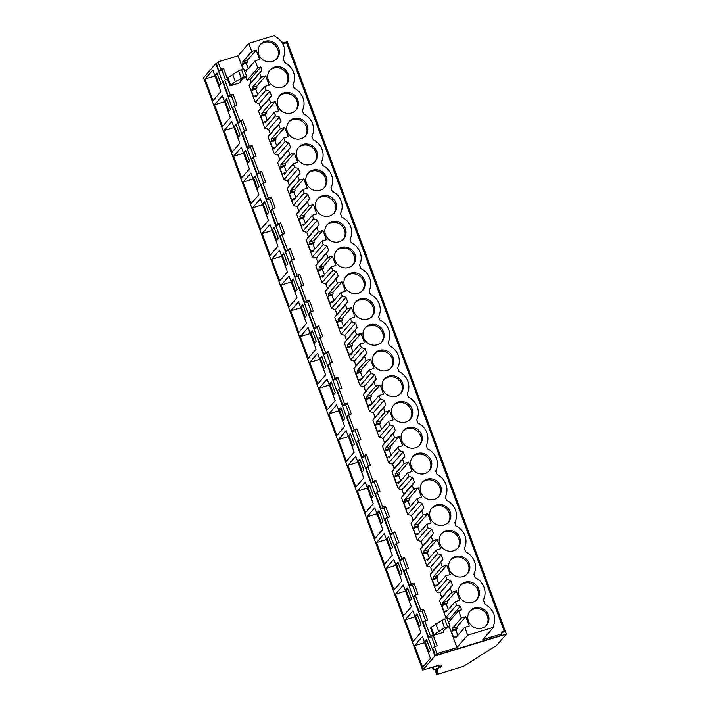 <?xml version="1.0" encoding="UTF-8"?>
<svg xmlns="http://www.w3.org/2000/svg" width="710" height="710" viewBox="0 0 710 710"><rect width="100%" height="100%" fill="white"/><g stroke="black" fill="none" stroke-linecap="round" stroke-linejoin="round"><path stroke-width="1.06" d="M215.813 63.607L203.593 77.709L422.716 670.071L434.937 655.969L215.813 63.607L216.816 63.305M283.352 42.919L287.284 41.721L506.407 634.083L496.609 645.381L463.435 666.335L436.783 674.5L434.955 669.539M436.783 674.5L437.493 673.683L437.138 669.184L433.375 669.796L440.369 667.329L441.584 665.927L438.105 666.486L439.286 665.119L422.716 670.071M438.105 666.486L437.768 665.572M440.369 667.329L439.952 666.193M433.757 669.352L432.896 667.027M433.375 669.796L432.408 667.178M437.493 673.683L435.896 669.388M434.937 655.969L506.407 634.083M435.07 646.366L431.52 636.764L428.725 637.624L423.195 622.679L424.802 620.842L427.597 619.981L423.595 609.162L420.799 610.023L415.27 595.087L413.673 596.924L416.397 604.299L419.202 611.869L420.799 610.023M425.547 620.611L421.997 611.008L419.202 611.869M416.016 594.856L412.466 585.253L409.67 586.114L404.15 571.168L405.747 569.331L408.543 568.47L404.54 557.652L401.745 558.513L396.215 543.576L394.618 545.422L397.343 552.788L400.147 560.359L401.745 558.513M406.493 569.101L402.943 559.498L400.147 560.359M396.97 543.345L393.411 533.742L390.615 534.603L385.095 519.667L386.693 517.821L389.488 516.96L385.486 506.141L382.69 507.002L377.161 492.066L375.563 493.911L378.288 501.287L381.092 508.848L382.69 507.002M387.438 517.59L383.888 507.987L381.092 508.848M377.915 491.835L374.356 482.232L371.561 483.093L366.04 468.156L367.638 466.31L370.434 465.449L366.431 454.631L363.635 455.492L358.106 440.555L356.509 442.401L362.038 457.338L363.635 455.492M368.383 466.079L364.833 456.477L362.038 457.338M358.861 440.324L355.311 430.721L352.506 431.582L346.986 416.646L348.583 414.8L351.379 413.939L347.376 403.129L344.581 403.981L339.052 389.044L337.454 390.89L342.983 405.827L344.581 403.981M349.329 414.569L345.779 404.966L342.983 405.827M339.806 388.814L336.256 379.211L333.452 380.072L327.931 365.135L329.529 363.289L332.324 362.428L328.322 351.619L325.526 352.471L319.997 337.534L318.399 339.38L323.929 354.317L325.526 352.471M330.274 363.058L326.724 353.456L323.929 354.317M320.751 337.303L317.201 327.7L314.397 328.561L308.877 313.625L310.474 311.779L313.27 310.927L309.267 300.108L306.471 300.96L300.942 286.023L299.345 287.87L304.874 302.806L306.471 300.96M311.22 311.548L307.67 301.945L304.874 302.806M301.697 285.793L298.147 276.199L295.351 277.051L289.822 262.114L291.419 260.268L294.215 259.416L290.212 248.598L287.417 249.45L281.888 234.513L280.29 236.359L285.819 251.296L287.417 249.45M292.165 260.037L288.615 250.444L285.819 251.296M282.642 234.282L279.092 224.688L276.296 225.54L270.767 210.604L272.365 208.758L275.161 207.906L271.158 197.087L268.362 197.939L262.842 183.002L261.236 184.849L266.765 199.785L268.362 197.939M273.11 208.527L269.56 198.933L266.765 199.785M263.587 182.772L260.037 173.178L257.242 174.03L251.713 159.093L253.31 157.247L256.106 156.395L252.103 145.577L249.308 146.429L243.787 131.492L242.19 133.338L244.914 140.713L247.71 148.275L249.308 146.429M254.065 157.016L250.506 147.423L247.71 148.275M244.533 131.261L240.983 121.667L238.187 122.519L232.658 107.583L234.256 105.737L237.051 104.885L233.058 94.066L230.253 94.927L224.733 79.981L223.135 81.828L228.655 96.764L230.253 94.927M235.01 105.506L231.451 95.912L228.655 96.764M225.478 79.76L221.928 70.157L219.133 71.009L216.435 63.731L218.032 61.885L220.73 69.172L219.133 71.009M281.914 42.325L283.006 41.988L283.618 43.638L286.547 42.742L504.242 631.243L501.766 633.356M455.243 601.618L446.315 611.931L445.516 611.008L444.345 612.366L441.842 605.621L443.022 604.263L442.862 602.604L451.8 592.3L456.273 590.924L459.725 600.252L455.243 601.618L456.557 605.16L460.328 606.367L461.589 609.775L458.598 610.689L461.322 618.055L465.804 616.679L469.248 626.007L464.775 627.374L467.668 635.219L493.53 627.294L482.844 639.63L501.926 633.781L500.319 635.628L435.354 655.534L432.727 648.434L434.325 646.597L437.12 645.736L433.313 635.441L443.945 632.193L443.457 631.039L445.401 628.794L450.025 626.078L447.264 618.623M204.995 79.032L213 100.669L220.81 91.661L212.805 70.024L204.995 79.032L215.006 75.97M220.979 83.736L216.976 72.926L215.441 74.692L219.443 85.511L220.979 83.736M376.486 542.626L384.287 533.609L392.293 555.247L384.483 564.255L376.486 542.626L386.488 539.556M388.468 536.511L386.932 538.286L390.935 549.096L392.47 547.33L388.468 536.511M366.955 516.871L374.765 507.854L382.761 529.491L374.96 538.5L366.955 516.871L376.966 513.8M378.936 510.756L377.4 512.531L381.403 523.341L382.938 521.575L378.936 510.756M395.541 594.137L403.342 585.12L411.347 606.757L403.537 615.765L395.541 594.137L405.543 591.066M407.522 588.022L405.987 589.797L409.989 600.607L411.525 598.841L407.522 588.022M386.009 568.382L393.819 559.365L401.816 581.002L394.014 590.01L386.009 568.382L396.011 565.311M400.458 574.851L401.993 573.085L397.99 562.267L396.455 564.042L400.458 574.851M262.159 233.563L269.969 224.555L277.965 246.192L270.164 255.201L262.159 233.563L272.161 230.502M276.607 240.042L278.142 238.267L274.14 227.448L272.605 229.223L276.607 240.042M252.627 207.808L260.437 198.8L268.442 220.437L260.632 229.445L252.627 207.808L262.638 204.746M267.084 214.287L268.62 212.512L264.617 201.693L263.082 203.468L267.084 214.287M281.213 285.074L289.023 276.066L297.02 297.694L289.219 306.711L281.213 285.074L291.215 282.012M295.662 291.553L297.197 289.778L293.195 278.959L291.659 280.734L295.662 291.553M271.681 259.319L279.491 250.311L287.497 271.939L279.687 280.956L271.681 259.319L281.692 256.257M283.672 253.204L282.136 254.979L286.13 265.797L287.674 264.022L283.672 253.204M224.049 130.542L231.859 121.534L239.856 143.171L232.055 152.18L224.049 130.542L234.06 127.48M238.498 137.021L240.033 135.246L236.031 124.436L234.495 126.202L238.498 137.021M214.526 104.787L222.328 95.779L230.333 117.416L222.523 126.424L214.526 104.787L224.529 101.725M228.975 111.266L230.51 109.491L226.508 98.681L224.972 100.447L228.975 111.266M243.104 182.053L250.914 173.045L258.91 194.682L251.109 203.69L243.104 182.053L253.106 178.991M257.552 188.532L259.088 186.757L255.085 175.938L253.55 177.713L257.552 188.532M233.581 156.298L241.382 147.29L249.387 168.927L241.577 177.935L233.581 156.298L243.583 153.236M245.562 150.183L244.027 151.958L248.03 162.776L249.565 161.001L245.562 150.183M338.377 439.605L346.178 430.597L354.183 452.226L346.373 461.234L338.377 439.605L348.379 436.535M352.826 446.084L354.361 444.309L350.358 433.49L348.823 435.265L352.826 446.084M328.845 413.85L336.655 404.842L344.661 426.47L336.851 435.478L328.845 413.85L338.856 410.779M343.294 420.329L344.829 418.554L340.827 407.735L339.291 409.51L343.294 420.329M357.432 491.116L365.233 482.108L373.238 503.736L365.428 512.744L357.432 491.116L367.434 488.045M371.88 497.595L373.416 495.82L369.413 485.001L367.878 486.776L371.88 497.595M347.9 465.361L355.71 456.353L363.715 477.981L355.905 486.989L347.9 465.361L357.911 462.29M359.881 459.246L358.346 461.021L362.348 471.839L363.884 470.064L359.881 459.246M300.268 336.584L308.069 327.576L316.074 349.205L308.273 358.222L300.268 336.584L310.27 333.522M314.716 343.063L316.252 341.288L312.249 330.469L310.714 332.245L314.716 343.063M290.736 310.829L298.546 301.821L306.551 323.449L298.741 332.466L290.736 310.829L300.747 307.767M305.185 317.308L306.72 315.533L302.726 304.714L301.191 306.489L305.185 317.308M319.322 388.095L327.124 379.087L335.129 400.715L327.319 409.723L319.322 388.095L329.325 385.024M333.771 394.574L335.306 392.799L331.304 381.98L329.768 383.755L333.771 394.574M309.791 362.34L317.601 353.332L325.606 374.96L317.796 383.968L309.791 362.34L319.802 359.278M324.239 368.818L325.775 367.043L321.781 356.225L320.237 358L324.239 368.818M415.51 615.552L419.512 626.362L421.048 624.596L417.045 613.777L415.51 615.552L417.48 614.949M405.064 619.883L413.069 641.52L420.87 632.512L412.874 610.875L405.064 619.883L415.066 616.821M414.587 645.639L422.592 667.276L430.402 658.268L422.397 636.63L414.587 645.639L424.598 642.577M430.579 650.351L426.577 639.533L425.041 641.299L429.035 652.117L430.579 650.351M240.211 81.428L240.655 82.626L230.031 85.883L227.528 79.129L224.733 79.981M230.031 85.883L235.356 81.641L244.196 76.866L246.734 76.52L242.11 79.236L240.166 81.481L240.655 82.626M221.928 70.157L223.526 68.311L227.262 78.419L227.901 77.683L230.67 85.147M223.526 68.311L220.73 69.172M493.53 627.294L493.228 626.486C496.752 617.123 494 609.677 484.966 604.157L483.395 599.906A16.605 15.549 40.9 0 0 475.141 577.576L473.872 574.15A16.605 15.549 40.9 0 0 465.609 551.821L464.34 548.395A16.605 15.549 40.9 0 0 456.086 526.066L454.817 522.64A16.605 15.549 40.9 0 0 446.555 500.31L445.294 496.885A16.605 15.549 40.9 0 0 437.032 474.555L435.762 471.129A16.605 15.549 40.9 0 0 427.5 448.8L426.24 445.374A16.605 15.549 40.9 0 0 417.977 423.045L416.708 419.619A16.605 15.549 40.9 0 0 408.445 397.289L407.185 393.873A16.605 15.549 40.9 0 0 398.922 371.534L397.653 368.117A16.605 15.549 40.9 0 0 389.391 345.779L388.13 342.362A16.605 15.549 40.9 0 0 379.868 320.024L378.599 316.607A16.605 15.549 40.9 0 0 370.336 294.268L369.076 290.851A16.605 15.549 40.9 0 0 360.813 268.513L359.544 265.096A16.605 15.549 40.9 0 0 351.281 242.758L350.021 239.341A16.605 15.549 40.9 0 0 341.758 217.003L340.489 213.586A16.605 15.549 40.9 0 0 332.236 191.247L330.966 187.83A16.605 15.549 40.9 0 0 322.704 165.492L321.435 162.075A16.605 15.549 40.9 0 0 313.181 139.746L311.912 136.32A16.605 15.549 40.9 0 0 303.649 113.99L302.38 110.565A16.605 15.549 40.9 0 0 294.126 88.235L292.857 84.809A16.605 15.549 40.9 0 0 284.595 62.48L283.175 58.646C286.707 49.274 283.947 41.828 274.921 36.308L274.619 35.5L248.757 43.416L238.072 55.753L218.032 61.885M215.441 74.692L217.411 74.088M433.313 635.441L433.952 634.704L431.192 627.241L430.553 627.977L433.118 634.917L430.322 635.778L424.802 620.842M443.502 630.986L443.945 632.193M467.668 635.219L456.983 647.547L436.952 653.688L434.325 646.597M456.983 647.547L449.288 626.735M460.328 606.367L449.643 618.694L450.246 620.336M449.643 618.694L445.862 617.496L439.579 600.5L441.789 597.465L440.111 592.939L436.339 591.741L430.056 574.745L432.257 571.71L430.588 567.183L426.817 565.985L420.524 548.99L422.734 545.954L421.057 541.428L417.285 540.23L411.001 523.234L413.202 520.199L411.534 515.673L407.762 514.475L401.469 497.479L403.679 494.444L402.002 489.918L398.23 488.72L391.947 471.724L394.148 468.689L392.479 464.162L388.707 462.964L382.415 445.969L384.625 442.933L382.947 438.407L379.175 437.209L372.892 420.214L375.093 417.178L374.339 415.119L373.424 412.652L369.653 411.454L363.36 394.458L365.57 391.423L363.893 386.897L360.121 385.699L353.837 368.703L356.038 365.668L355.284 363.609L354.37 361.15L350.598 359.943L344.306 342.948L346.515 339.912L344.838 335.395L341.066 334.188L334.783 317.192L336.984 314.157L336.229 312.098L335.315 309.64L331.543 308.433L325.26 291.437L327.461 288.402L325.783 283.885L322.012 282.678L315.728 265.682L317.929 262.647L317.175 260.588L316.261 258.129L312.489 256.922L306.205 239.927L308.406 236.892L306.738 232.374L302.957 231.167L296.673 214.171L298.883 211.136L297.206 206.619L293.434 205.412L287.151 188.416L289.352 185.381L287.683 180.864L283.911 179.657L277.619 162.661L279.829 159.626L278.151 155.108L274.38 153.901L268.096 136.906L270.297 133.87L268.628 129.353L264.857 128.146L258.564 111.15L260.774 108.115L259.097 103.598L255.325 102.391L249.041 85.395L251.242 82.36L250.133 79.36L247.142 80.274L245.997 77.177M242.918 68.852L238.072 55.753M243.787 131.492L246.583 130.64L242.58 119.821L239.785 120.673L234.256 105.737M262.842 183.002L265.638 182.15L261.635 171.332L258.839 172.184L253.31 157.247M281.888 234.513L284.692 233.661L280.69 222.842L277.894 223.694L272.365 208.758M300.942 286.023L303.747 285.171L299.744 274.353L296.949 275.205L291.419 260.268M319.997 337.534L322.802 336.673L318.799 325.863L316.003 326.715L310.474 311.779M339.052 389.044L341.856 388.184L337.853 377.374L335.049 378.226L329.529 363.289M358.106 440.555L360.902 439.694L356.908 428.884L354.104 429.736L348.583 414.8M377.161 492.066L379.957 491.205L375.963 480.386L373.158 481.247L367.638 466.31M396.215 543.576L399.011 542.715L395.008 531.897L392.213 532.757L386.693 517.821M415.27 595.087L418.066 594.226L414.063 583.407L411.267 584.268L405.747 569.331M227.901 77.683L238.524 70.787L243.805 68.79L246.725 76.502L243.974 69.047M501.926 633.781L501.313 632.14L504.242 631.243M451.8 592.3L450.264 588.164L452.474 585.129L450.797 580.611L447.025 579.404L445.72 575.863L450.202 574.496L446.75 565.169L442.268 566.544L440.741 562.409L442.942 559.373L441.274 554.856L437.502 553.649L436.188 550.108L440.67 548.741L437.218 539.414L432.745 540.789L431.21 536.653L433.419 533.618L431.742 529.101L427.97 527.894L426.666 524.353L431.147 522.986L427.695 513.658L423.213 515.034L421.687 510.898L423.888 507.863L423.133 505.804L422.219 503.346L418.447 502.139L417.134 498.606L421.616 497.231L418.172 487.903L413.69 489.279L412.155 485.143L414.365 482.108L412.688 477.59L408.916 476.383L407.611 472.851L412.093 471.476L408.64 462.148L404.159 463.523L402.632 459.388L404.833 456.353L404.079 454.302L403.165 451.835L399.393 450.628L398.079 447.096L402.561 445.72L399.118 436.393L394.636 437.768L393.1 433.632L395.31 430.597L393.633 426.08L389.861 424.873L388.556 421.341L393.038 419.965L389.586 410.646L385.104 412.013L383.577 407.877L385.779 404.842L385.024 402.792L384.11 400.325L380.338 399.118L379.025 395.585L383.506 394.21L380.063 384.891L375.581 386.258L374.046 382.122L376.256 379.087L374.578 374.569L370.806 373.362L369.502 369.83L373.984 368.454L370.531 359.136L366.049 360.502L364.523 356.367L366.724 353.332L365.969 351.281L365.055 348.814L361.283 347.607L359.97 344.075L364.452 342.699L361.008 333.38L356.526 334.747L355 330.611L357.201 327.576L355.524 323.059L351.752 321.852L350.447 318.32L354.929 316.944L351.477 307.625L346.995 308.992L345.468 304.856L347.669 301.821L346.915 299.771L346.001 297.304L342.229 296.097L340.924 292.564L345.397 291.189L341.954 281.87L337.472 283.237L335.945 279.101L338.146 276.075L336.478 271.548L332.697 270.341L331.392 266.809L335.874 265.433L332.422 256.115L327.94 257.481L326.414 253.346L328.623 250.319L326.946 245.793L323.174 244.586L321.87 241.054L326.343 239.678L322.899 230.359L318.417 231.726L316.891 227.59L319.092 224.564L317.423 220.038L313.651 218.831L312.338 215.299L316.82 213.923L313.367 204.604L308.894 205.971L307.359 201.844L309.569 198.809L307.892 194.283L304.12 193.084L302.815 189.543L307.288 188.168L303.844 178.849L299.363 180.216L297.836 176.089L300.037 173.054L298.369 168.527L294.597 167.329L293.283 163.788L297.765 162.412L294.313 153.094L289.84 154.46L288.304 150.334L290.514 147.298L288.837 142.772L285.065 141.574L283.76 138.033L288.242 136.657L284.79 127.338L280.308 128.714L278.781 124.578L280.983 121.543L279.314 117.017L275.542 115.819L274.229 112.278L278.711 110.902L275.258 101.583L270.785 102.959L269.25 98.823L271.46 95.788L269.782 91.262L266.01 90.064L264.706 86.522L269.188 85.147L265.735 75.828L261.253 77.204L259.727 73.068L261.928 70.033L261.173 67.974L260.818 67.033L257.836 67.947L255.174 60.767L259.656 59.4L256.212 50.073L251.73 51.448L248.757 43.416M272.48 61.459A10.881 10.188 40.9 0 0 276.989 58.539A10.881 10.188 40.9 0 0 277.361 45.848A10.881 10.188 40.9 0 0 265.052 41.375A10.881 10.188 40.9 0 0 260.543 44.286A10.881 10.188 40.9 0 0 260.171 56.977A10.881 10.188 40.9 0 0 272.48 61.459M465.121 582.227A10.881 10.188 40.9 0 0 460.612 585.147A10.881 10.188 40.9 0 0 460.24 597.838A10.881 10.188 40.9 0 0 472.549 602.311A10.881 10.188 40.9 0 0 477.058 599.4A10.881 10.188 40.9 0 0 477.431 586.708A10.881 10.188 40.9 0 0 465.121 582.227M301.067 138.725A10.881 10.188 40.9 0 0 305.575 135.805A10.881 10.188 40.9 0 0 305.948 123.114A10.881 10.188 40.9 0 0 293.629 118.632A10.881 10.188 40.9 0 0 289.121 121.552A10.881 10.188 40.9 0 0 288.748 134.243A10.881 10.188 40.9 0 0 301.067 138.725M463.026 576.555A10.881 10.188 40.9 0 0 467.535 573.644A10.881 10.188 40.9 0 0 467.908 560.953A10.881 10.188 40.9 0 0 455.589 556.471A10.881 10.188 40.9 0 0 451.081 559.391A10.881 10.188 40.9 0 0 450.708 572.082A10.881 10.188 40.9 0 0 463.026 576.555M358.222 293.257A10.881 10.188 40.9 0 0 362.73 290.337A10.881 10.188 40.9 0 0 363.112 277.645A10.881 10.188 40.9 0 0 350.793 273.164A10.881 10.188 40.9 0 0 346.285 276.083A10.881 10.188 40.9 0 0 345.912 288.775A10.881 10.188 40.9 0 0 358.222 293.257M379.38 350.429A10.881 10.188 40.9 0 0 374.871 353.349A10.881 10.188 40.9 0 0 374.489 366.04A10.881 10.188 40.9 0 0 386.808 370.522A10.881 10.188 40.9 0 0 391.317 367.602A10.881 10.188 40.9 0 0 391.689 354.911A10.881 10.188 40.9 0 0 379.38 350.429M369.848 324.674A10.881 10.188 40.9 0 0 365.339 327.594A10.881 10.188 40.9 0 0 364.967 340.285A10.881 10.188 40.9 0 0 377.276 344.767A10.881 10.188 40.9 0 0 381.785 341.847A10.881 10.188 40.9 0 0 382.158 329.156A10.881 10.188 40.9 0 0 369.848 324.674M424.917 473.543A10.881 10.188 40.9 0 0 429.426 470.623A10.881 10.188 40.9 0 0 429.798 457.932A10.881 10.188 40.9 0 0 417.48 453.45A10.881 10.188 40.9 0 0 412.971 456.37A10.881 10.188 40.9 0 0 412.599 469.061A10.881 10.188 40.9 0 0 424.917 473.543M427.012 479.206A10.881 10.188 40.9 0 0 422.503 482.125A10.881 10.188 40.9 0 0 422.13 494.817A10.881 10.188 40.9 0 0 434.44 499.299A10.881 10.188 40.9 0 0 438.949 496.379A10.881 10.188 40.9 0 0 439.321 483.688A10.881 10.188 40.9 0 0 427.012 479.206M443.972 525.045A10.881 10.188 40.9 0 0 448.48 522.134A10.881 10.188 40.9 0 0 448.853 509.443A10.881 10.188 40.9 0 0 436.535 504.961A10.881 10.188 40.9 0 0 432.026 507.881A10.881 10.188 40.9 0 0 431.653 520.572A10.881 10.188 40.9 0 0 443.972 525.045M453.495 550.8A10.881 10.188 40.9 0 0 458.003 547.889A10.881 10.188 40.9 0 0 458.376 535.198A10.881 10.188 40.9 0 0 446.066 530.716A10.881 10.188 40.9 0 0 441.558 533.636A10.881 10.188 40.9 0 0 441.185 546.327A10.881 10.188 40.9 0 0 453.495 550.8M303.161 144.387A10.881 10.188 40.9 0 0 298.653 147.307A10.881 10.188 40.9 0 0 298.28 159.999A10.881 10.188 40.9 0 0 310.589 164.48A10.881 10.188 40.9 0 0 315.098 161.56A10.881 10.188 40.9 0 0 315.471 148.869A10.881 10.188 40.9 0 0 303.161 144.387M282.012 87.215A10.881 10.188 40.9 0 0 286.52 84.295A10.881 10.188 40.9 0 0 286.893 71.603A10.881 10.188 40.9 0 0 274.575 67.13A10.881 10.188 40.9 0 0 270.066 70.041A10.881 10.188 40.9 0 0 269.693 82.733A10.881 10.188 40.9 0 0 282.012 87.215M284.106 92.886A10.881 10.188 40.9 0 0 279.598 95.797A10.881 10.188 40.9 0 0 279.225 108.488A10.881 10.188 40.9 0 0 291.535 112.97A10.881 10.188 40.9 0 0 296.043 110.05A10.881 10.188 40.9 0 0 296.416 97.359A10.881 10.188 40.9 0 0 284.106 92.886M331.739 221.653A10.881 10.188 40.9 0 0 327.23 224.573A10.881 10.188 40.9 0 0 326.857 237.264A10.881 10.188 40.9 0 0 339.176 241.746A10.881 10.188 40.9 0 0 343.684 238.826A10.881 10.188 40.9 0 0 344.057 226.135A10.881 10.188 40.9 0 0 331.739 221.653M322.216 195.898A10.881 10.188 40.9 0 0 317.707 198.818A10.881 10.188 40.9 0 0 317.334 211.509A10.881 10.188 40.9 0 0 329.644 215.991A10.881 10.188 40.9 0 0 334.153 213.071A10.881 10.188 40.9 0 0 334.525 200.38A10.881 10.188 40.9 0 0 322.216 195.898M320.121 190.236A10.881 10.188 40.9 0 0 324.63 187.316A10.881 10.188 40.9 0 0 325.002 174.624A10.881 10.188 40.9 0 0 312.684 170.143A10.881 10.188 40.9 0 0 308.175 173.062A10.881 10.188 40.9 0 0 307.803 185.754A10.881 10.188 40.9 0 0 320.121 190.236M348.699 267.501A10.881 10.188 40.9 0 0 353.207 264.582A10.881 10.188 40.9 0 0 353.58 251.89A10.881 10.188 40.9 0 0 341.27 247.408A10.881 10.188 40.9 0 0 336.762 250.328A10.881 10.188 40.9 0 0 336.389 263.019A10.881 10.188 40.9 0 0 348.699 267.501M474.644 607.982A10.881 10.188 40.9 0 0 470.135 610.902A10.881 10.188 40.9 0 0 469.763 623.593A10.881 10.188 40.9 0 0 482.081 628.066A10.881 10.188 40.9 0 0 486.59 625.155A10.881 10.188 40.9 0 0 486.962 612.455A10.881 10.188 40.9 0 0 474.644 607.982M360.325 298.919A10.881 10.188 40.9 0 0 355.817 301.839A10.881 10.188 40.9 0 0 355.444 314.53A10.881 10.188 40.9 0 0 367.753 319.012A10.881 10.188 40.9 0 0 372.262 316.092A10.881 10.188 40.9 0 0 372.635 303.401A10.881 10.188 40.9 0 0 360.325 298.919M407.957 427.695A10.881 10.188 40.9 0 0 403.449 430.615A10.881 10.188 40.9 0 0 403.076 443.306A10.881 10.188 40.9 0 0 415.385 447.788A10.881 10.188 40.9 0 0 419.894 444.868A10.881 10.188 40.9 0 0 420.267 432.177A10.881 10.188 40.9 0 0 407.957 427.695M398.434 401.94A10.881 10.188 40.9 0 0 393.926 404.86A10.881 10.188 40.9 0 0 393.544 417.551A10.881 10.188 40.9 0 0 405.863 422.033A10.881 10.188 40.9 0 0 410.371 419.113A10.881 10.188 40.9 0 0 410.744 406.422A10.881 10.188 40.9 0 0 398.434 401.94M388.902 376.185A10.881 10.188 40.9 0 0 384.394 379.105A10.881 10.188 40.9 0 0 384.021 391.796A10.881 10.188 40.9 0 0 396.331 396.278A10.881 10.188 40.9 0 0 400.839 393.358A10.881 10.188 40.9 0 0 401.212 380.666A10.881 10.188 40.9 0 0 388.902 376.185M257.836 67.947L247.142 80.274M244.702 71.027L245.447 70.157L246.246 71.071L255.174 60.767M251.73 51.448L242.802 61.752L242.953 63.412L241.773 64.77L243.264 68.772M261.928 70.033L251.242 82.36M260.818 67.033L250.133 79.36M242.802 61.752L247.266 60.394L256.212 50.073M241.773 64.77L246.246 63.403L247.426 62.045L247.266 60.394M246.246 63.403L248.234 68.781M276.527 59.045A10.881 10.188 40.9 0 0 276.252 46.594A10.881 10.188 40.9 0 0 264.155 42.405A10.881 10.188 40.9 0 0 260.108 44.828M242.953 63.412L247.426 62.045M245.447 70.157L247.612 69.5M436.952 653.688L435.354 655.534M433.118 634.917L431.52 636.764M430.322 635.778L428.725 637.624M425.041 641.299L427.003 640.704M458.598 610.689L448.596 622.235M461.322 618.055L452.394 628.359L452.545 630.019L451.374 631.376L453.867 638.121L455.048 636.764L455.838 637.686L464.775 627.374M431.192 627.241L441.815 620.345L447.096 618.348L450.016 626.06L444.575 627.809L433.952 634.704M452.394 628.359L456.858 627.001L465.804 616.679M452.545 630.019L457.018 628.652L456.858 627.001M451.374 631.376L455.838 630.019L457.018 628.652M455.838 630.019L457.826 635.388M455.048 636.764L457.204 636.107M486.119 625.652A10.881 10.188 40.9 0 0 485.844 613.2A10.881 10.188 40.9 0 0 473.747 609.02A10.881 10.188 40.9 0 0 469.709 611.434M224.972 100.447L226.943 99.844M238.187 122.519L239.785 120.673M233.058 94.066L231.451 95.912M271.46 95.788L260.774 108.115M269.782 91.262L259.097 103.598M266.01 90.064L255.325 102.391M259.727 73.068L249.041 85.395M261.253 77.204L252.325 87.507L252.485 89.167L251.305 90.525L253.798 97.27L254.979 95.912L255.777 96.826L264.706 86.522M252.325 87.507L256.798 86.15L265.735 75.828M251.305 90.525L255.777 89.158L256.949 87.8L256.798 86.15M255.777 89.158L257.765 94.536M286.05 84.801A10.881 10.188 40.9 0 0 285.784 72.349A10.881 10.188 40.9 0 0 273.678 68.16A10.881 10.188 40.9 0 0 269.64 70.583M252.485 89.167L256.949 87.8M254.979 95.912L257.135 95.255M234.495 126.202L236.465 125.599M242.58 119.821L240.983 121.667M280.983 121.543L270.297 133.87M279.314 117.017L268.628 129.353M275.542 115.819L264.857 128.146M269.25 98.823L258.564 111.15M270.785 102.959L261.848 113.263L262.008 114.922L260.827 116.28L263.33 123.025L264.502 121.667L265.3 122.581L274.229 112.278M261.848 113.263L266.321 111.896L275.258 101.583M260.827 116.28L265.3 114.913L266.481 113.556L266.321 111.896M265.3 114.913L267.288 120.292M295.573 110.556A10.881 10.188 40.9 0 0 295.307 98.104A10.881 10.188 40.9 0 0 283.21 93.915A10.881 10.188 40.9 0 0 279.163 96.338M262.008 114.922L266.481 113.556M264.502 121.667L266.667 121.011M244.027 151.958L245.997 151.354M257.242 174.03L258.839 172.184M252.103 145.577L250.506 147.423M290.514 147.298L279.829 159.626M288.837 142.772L278.151 155.108M285.065 141.574L274.38 153.901M278.781 124.578L268.096 136.906M280.308 128.714L271.38 139.018L271.531 140.669L270.359 142.035L272.853 148.78L274.033 147.423L274.823 148.337L283.76 138.033M271.38 139.018L275.853 137.651L284.79 127.338M270.359 142.035L274.832 140.669L276.004 139.311L275.853 137.651M274.832 140.669L276.811 146.047M305.105 136.311A10.881 10.188 40.9 0 0 304.83 123.859A10.881 10.188 40.9 0 0 292.733 119.671A10.881 10.188 40.9 0 0 288.695 122.093M271.531 140.669L276.004 139.311M274.033 147.423L276.19 146.766M253.55 177.713L255.52 177.109M261.635 171.332L260.037 173.178M300.037 173.054L289.352 185.381M298.369 168.527L287.683 180.864M294.597 167.329L283.911 179.657M288.304 150.334L277.619 162.661M289.84 154.46L280.903 164.773L281.062 166.424L279.882 167.791L282.385 174.536L283.556 173.178L284.355 174.092L293.283 163.788M280.903 164.773L285.376 163.406L294.313 153.094M279.882 167.791L284.355 166.424L285.535 165.066L285.376 163.406M284.355 166.424L286.343 171.802M314.628 162.066A10.881 10.188 40.9 0 0 314.361 149.615A10.881 10.188 40.9 0 0 302.265 145.426A10.881 10.188 40.9 0 0 298.218 147.849M281.062 166.424L285.535 165.066M283.556 173.178L285.722 172.521M263.082 203.468L265.043 202.865M276.296 225.54L277.894 223.694M271.158 197.087L269.56 198.933M309.569 198.809L298.883 211.136M307.892 194.283L297.206 206.619M304.12 193.084L293.434 205.412M297.836 176.089L287.151 188.416M299.363 180.216L290.434 190.529L290.585 192.179L289.414 193.546L291.908 200.291L293.088 198.933L293.878 199.847L302.815 189.543M290.434 190.529L294.907 189.162L303.844 178.849M289.414 193.546L293.878 192.179L295.058 190.821L294.907 189.162M293.878 192.179L295.866 197.557M324.159 187.822A10.881 10.188 40.9 0 0 323.884 175.37A10.881 10.188 40.9 0 0 311.788 171.181A10.881 10.188 40.9 0 0 307.749 173.595M290.585 192.179L295.058 190.821M293.088 198.933L295.245 198.276M272.605 229.223L274.575 228.62M280.69 222.842L279.092 224.688M319.092 224.564L308.406 236.892M317.423 220.038L306.738 232.374M313.651 218.831L302.957 231.167M307.359 201.844L296.673 214.171M308.894 205.971L299.957 216.284L300.117 217.934L298.937 219.301L301.43 226.046L302.611 224.688L303.41 225.602L312.338 215.299M299.957 216.284L304.43 214.917L313.367 204.604M298.937 219.301L303.41 217.934L304.59 216.577L304.43 214.917M303.41 217.934L305.398 223.313M333.682 213.577A10.881 10.188 40.9 0 0 333.416 201.125A10.881 10.188 40.9 0 0 321.319 196.936A10.881 10.188 40.9 0 0 317.272 199.35M300.117 217.934L304.59 216.577M302.611 224.688L304.776 224.032M282.136 254.979L284.098 254.375M295.351 277.051L296.949 275.205M290.212 248.598L288.615 250.444M328.623 250.319L317.929 262.647M326.946 245.793L316.261 258.129M323.174 244.586L312.489 256.922M316.891 227.59L306.205 239.927M318.417 231.726L309.489 242.039L309.64 243.69L308.468 245.048L310.962 251.802L312.143 250.444L312.933 251.358L321.87 241.054M309.489 242.039L313.953 240.672L322.899 230.359M308.468 245.048L312.933 243.69L314.113 242.332L313.953 240.672M312.933 243.69L314.92 249.068M343.214 239.332A10.881 10.188 40.9 0 0 342.939 226.872A10.881 10.188 40.9 0 0 330.842 222.691A10.881 10.188 40.9 0 0 326.804 225.105M309.64 243.69L314.113 242.332M312.143 250.444L314.299 249.778M291.659 280.734L293.629 280.13M299.744 274.353L298.147 276.199M338.146 276.075L327.461 288.402M336.478 271.548L325.783 283.885M332.697 270.341L322.012 282.678M326.414 253.346L315.728 265.682M327.94 257.481L319.012 267.794L319.172 269.445L317.991 270.803L320.485 277.557L321.666 276.199L322.464 277.113L331.392 266.809M319.012 267.794L323.485 266.427L332.422 256.115M317.991 270.803L322.464 269.445L323.645 268.087L323.485 266.427M322.464 269.445L324.452 274.823M352.737 265.087A10.881 10.188 40.9 0 0 352.471 252.627A10.881 10.188 40.9 0 0 340.365 248.447A10.881 10.188 40.9 0 0 336.327 250.861M319.172 269.445L323.645 268.087M321.666 276.199L323.831 275.533M301.191 306.489L303.152 305.886M314.397 328.561L316.003 326.715M309.267 300.108L307.67 301.945M347.669 301.821L336.984 314.157M346.001 297.304L335.315 309.64M342.229 296.097L331.543 308.433M335.945 279.101L325.26 291.437M337.472 283.237L328.544 293.549L328.695 295.2L327.523 296.558L330.017 303.312L331.197 301.954L331.987 302.868L340.924 292.564M328.544 293.549L333.008 292.183L341.954 281.87M327.523 296.558L331.987 295.2L333.167 293.842L333.008 292.183M331.987 295.2L333.975 300.578M362.269 290.843A10.881 10.188 40.9 0 0 361.993 278.382A10.881 10.188 40.9 0 0 349.897 274.202A10.881 10.188 40.9 0 0 345.859 276.616M328.695 295.2L333.167 293.842M331.197 301.954L333.354 301.288M310.714 332.245L312.684 331.641M318.799 325.863L317.201 327.7M357.201 327.576L346.515 339.912M355.524 323.059L344.838 335.395M351.752 321.852L341.066 334.188M345.468 304.856L334.783 317.192M346.995 308.992L338.067 319.305L338.226 320.955L337.046 322.313L339.54 329.067L340.72 327.709L341.519 328.623L350.447 318.32M338.067 319.305L342.539 317.938L351.477 307.625M337.046 322.313L341.519 320.955L342.69 319.598L342.539 317.938M341.519 320.955L343.507 326.334M371.791 316.598A10.881 10.188 40.9 0 0 371.525 304.137A10.881 10.188 40.9 0 0 359.42 299.957A10.881 10.188 40.9 0 0 355.382 302.371M338.226 320.955L342.69 319.598M340.72 327.709L342.886 327.044M320.237 358L322.207 357.396M333.452 380.072L335.049 378.226M328.322 351.619L326.724 353.456M366.724 353.332L356.038 365.668M365.055 348.814L354.37 361.15M361.283 347.607L350.598 359.943M355 330.611L344.306 342.948M356.526 334.747L347.598 345.06L347.749 346.711L346.578 348.069L349.071 354.822L350.243 353.465L351.042 354.379L359.97 344.075M347.598 345.06L352.062 343.693L361.008 333.38M346.578 348.069L351.042 346.711L352.222 345.353L352.062 343.693M351.042 346.711L353.03 352.08M381.323 342.344A10.881 10.188 40.9 0 0 381.048 329.893A10.881 10.188 40.9 0 0 368.952 325.712A10.881 10.188 40.9 0 0 364.913 328.127M347.749 346.711L352.222 345.353M350.243 353.465L352.408 352.799M329.768 383.755L331.739 383.151M337.853 377.374L336.256 379.211M376.256 379.087L365.57 391.423M374.578 374.569L363.893 386.897M370.806 373.362L360.121 385.699M364.523 356.367L353.837 368.703M366.049 360.502L357.121 370.806L357.281 372.466L356.101 373.824L358.594 380.578L359.775 379.211L360.573 380.134L369.502 369.83M357.121 370.806L361.594 369.448L370.531 359.136M356.101 373.824L360.573 372.466L361.745 371.108L361.594 369.448M360.573 372.466L362.561 377.835M390.846 368.099A10.881 10.188 40.9 0 0 390.58 355.648A10.881 10.188 40.9 0 0 378.474 351.468A10.881 10.188 40.9 0 0 374.436 353.882M357.281 372.466L361.745 371.108M359.775 379.211L361.94 378.554M339.291 409.51L341.261 408.907M352.506 431.582L354.104 429.736M347.376 403.129L345.779 404.966M385.779 404.842L375.093 417.178M384.11 400.325L373.424 412.652M380.338 399.118L369.653 411.454M374.046 382.122L363.36 394.458M375.581 386.258L366.653 396.562L366.804 398.221L365.632 399.579L368.126 406.333L369.298 404.966L370.096 405.889L379.025 395.585M366.653 396.562L371.117 395.204L380.063 384.891M365.632 399.579L370.096 398.221L371.277 396.863L371.117 395.204M370.096 398.221L372.084 403.591M400.378 393.855A10.881 10.188 40.9 0 0 400.103 381.403A10.881 10.188 40.9 0 0 388.006 377.223A10.881 10.188 40.9 0 0 383.968 379.637M366.804 398.221L371.277 396.863M369.298 404.966L371.463 404.309M348.823 435.265L350.793 434.662M356.908 428.884L355.311 430.721M395.31 430.597L384.625 442.933M393.633 426.08L382.947 438.407M389.861 424.873L379.175 437.209M383.577 407.877L372.892 420.214M385.104 412.013L376.176 422.317L376.336 423.976L375.155 425.334L377.649 432.088L378.829 430.721L379.628 431.644L388.556 421.341M376.176 422.317L380.649 420.959L389.586 410.646M375.155 425.334L379.628 423.976L380.8 422.619L380.649 420.959M379.628 423.976L381.616 429.346M409.901 419.61A10.881 10.188 40.9 0 0 409.635 407.158A10.881 10.188 40.9 0 0 397.529 402.978A10.881 10.188 40.9 0 0 393.491 405.392M376.336 423.976L380.8 422.619M378.829 430.721L380.995 430.065M358.346 461.021L360.316 460.417M371.561 483.093L373.158 481.247M366.431 454.631L364.833 456.477M404.833 456.353L394.148 468.689M403.165 451.835L392.479 464.162M399.393 450.628L388.707 462.964M393.1 433.632L382.415 445.969M394.636 437.768L385.699 448.072L385.858 449.732L384.678 451.09L387.181 457.835L388.352 456.477L389.151 457.4L398.079 447.096M385.699 448.072L390.172 446.714L399.118 436.393M384.678 451.09L389.151 449.732L390.331 448.374L390.172 446.714M389.151 449.732L391.139 455.101M419.433 445.365A10.881 10.188 40.9 0 0 419.157 432.914A10.881 10.188 40.9 0 0 407.061 428.733A10.881 10.188 40.9 0 0 403.014 431.147M385.858 449.732L390.331 448.374M388.352 456.477L390.518 455.82M367.878 486.776L369.848 486.172M375.963 480.386L374.356 482.232M414.365 482.108L403.679 494.444M412.688 477.59L402.002 489.918M408.916 476.383L398.23 488.72M402.632 459.388L391.947 471.724M404.159 463.523L395.23 473.827L395.39 475.487L394.21 476.845L396.704 483.59L397.884 482.232L398.683 483.155L407.611 472.851M395.23 473.827L399.703 472.469L408.64 462.148M394.21 476.845L398.683 475.487L399.854 474.129L399.703 472.469M398.683 475.487L400.671 480.856M428.955 471.12A10.881 10.188 40.9 0 0 428.689 458.669A10.881 10.188 40.9 0 0 416.584 454.489A10.881 10.188 40.9 0 0 412.545 456.903M395.39 475.487L399.854 474.129M397.884 482.232L400.049 481.575M377.4 512.531L379.371 511.928M390.615 534.603L392.213 532.757M385.486 506.141L383.888 507.987M423.888 507.863L413.202 520.199M422.219 503.346L411.534 515.673M418.447 502.139L407.762 514.475M412.155 485.143L401.469 497.479M413.69 489.279L404.753 499.583L404.913 501.242L403.733 502.6L406.235 509.345L407.407 507.987L408.206 508.91L417.134 498.606M404.753 499.583L409.226 498.225L418.172 487.903M403.733 502.6L408.206 501.242L409.386 499.884L409.226 498.225M408.206 501.242L410.194 506.612M438.478 496.876A10.881 10.188 40.9 0 0 438.212 484.424A10.881 10.188 40.9 0 0 426.115 480.244A10.881 10.188 40.9 0 0 422.068 482.658M404.913 501.242L409.386 499.884M407.407 507.987L409.572 507.33M386.932 538.286L388.902 537.683M395.008 531.897L393.411 533.742M433.419 533.618L422.734 545.954M431.742 529.101L421.057 541.428M427.97 527.894L417.285 540.23M421.687 510.898L411.001 523.234M423.213 515.034L414.285 525.338L414.445 526.997L413.264 528.355L415.758 535.1L416.939 533.742L417.728 534.666L426.666 524.353M414.285 525.338L418.758 523.98L427.695 513.658M413.264 528.355L417.737 526.997L418.909 525.64L418.758 523.98M417.737 526.997L419.725 532.367M448.01 522.631A10.881 10.188 40.9 0 0 447.744 510.179A10.881 10.188 40.9 0 0 435.638 505.999A10.881 10.188 40.9 0 0 431.6 508.413M414.445 526.997L418.909 525.64M416.939 533.742L419.095 533.086M396.455 564.042L398.425 563.438M409.67 586.114L411.267 584.268M404.54 557.652L402.943 559.498M442.942 559.373L432.257 571.71M441.274 554.856L430.588 567.183M437.502 553.649L426.817 565.985M431.21 536.653L420.524 548.99M432.745 540.789L423.808 551.093L423.968 552.753L422.787 554.111L425.29 560.856L426.461 559.498L427.26 560.421L436.188 550.108M423.808 551.093L428.281 549.735L437.218 539.414M422.787 554.111L427.26 552.753L428.441 551.395L428.281 549.735M427.26 552.753L429.248 558.122M457.533 548.386A10.881 10.188 40.9 0 0 457.267 535.935A10.881 10.188 40.9 0 0 445.17 531.754A10.881 10.188 40.9 0 0 441.123 534.168M423.968 552.753L428.441 551.395M426.461 559.498L428.627 558.841M405.987 589.797L407.948 589.193M414.063 583.407L412.466 585.253M452.474 585.129L441.789 597.465M450.797 580.611L440.111 592.939M447.025 579.404L436.339 591.741M440.741 562.409L430.056 574.745M442.268 566.544L433.34 576.848L433.49 578.508L432.319 579.866L434.813 586.611L435.993 585.253L436.783 586.176L445.72 575.863M433.34 576.848L437.813 575.49L446.75 565.169M432.319 579.866L436.783 578.508L437.964 577.15L437.813 575.49M436.783 578.508L438.771 583.877M467.065 574.141A10.881 10.188 40.9 0 0 466.79 561.69A10.881 10.188 40.9 0 0 454.693 557.51A10.881 10.188 40.9 0 0 450.655 559.924M433.49 578.508L437.964 577.15M435.993 585.253L438.15 584.596M423.595 609.162L421.997 611.008M456.557 605.16L445.862 617.496M450.264 588.164L439.579 600.5M442.862 602.604L447.335 601.246L456.273 590.924M441.842 605.621L446.315 604.263L447.495 602.905L447.335 601.246M446.315 604.263L448.303 609.633M476.587 599.897A10.881 10.188 40.9 0 0 476.321 587.445A10.881 10.188 40.9 0 0 464.225 583.265A10.881 10.188 40.9 0 0 460.178 585.679M443.022 604.263L447.495 602.905M445.516 611.008L447.682 610.351M232.596 74.168L235.356 81.641M241.436 69.394L244.196 76.866M243.805 68.79L246.574 76.254M238.524 70.787L241.285 78.251M435.878 623.726L438.647 631.199M444.726 618.951L447.486 626.424M441.815 620.345L444.575 627.809M447.096 618.348L449.856 625.812"/></g></svg>
